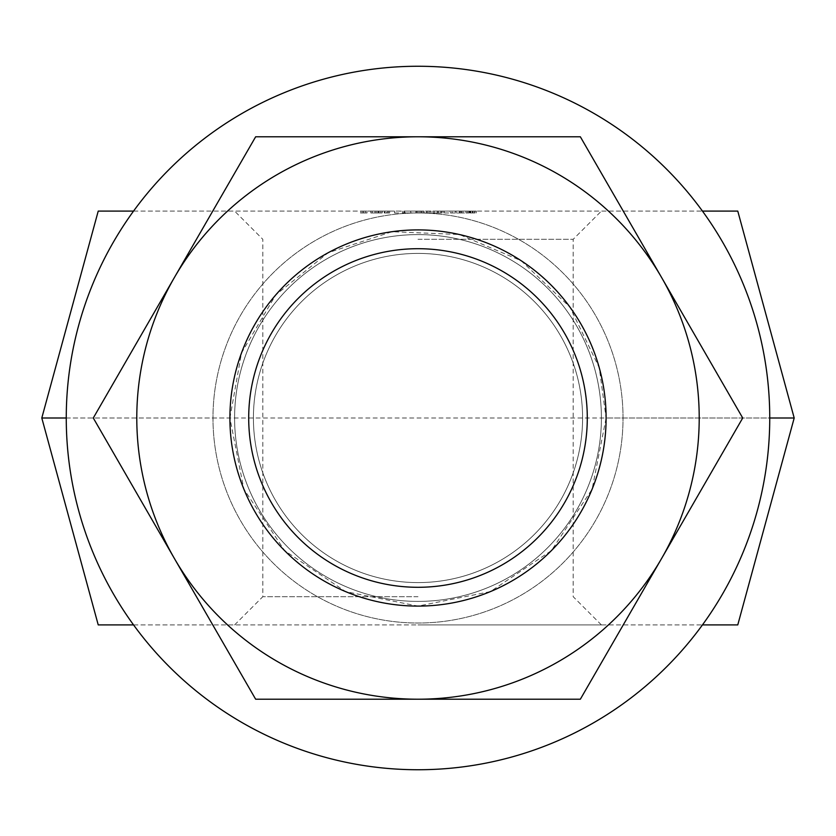 <?xml version="1.0" encoding="UTF-8"?>
<svg xmlns="http://www.w3.org/2000/svg" width="836" height="836" viewBox="0 0 836 836"><rect width="100%" height="100%" fill="white"/><g stroke="black" fill="none" stroke-linecap="round" stroke-linejoin="round"><path stroke-width="0.63" stroke-dasharray="4.18 3.13" d="M449.883 211.09L444.386 211.09L450.029 211.09L449.883 212.971L444.386 212.971L444.386 211.09M443.059 211.09L432.923 211.09L443.122 211.09L443.122 212.971L443.059 211.09M438.555 212.971L432.849 212.971L432.849 211.09L432.923 212.971L438.555 212.971L438.555 211.09M133.551 211.09L702.449 211.09M737.77 211.09L98.23 211.09M362.699 211.09L367.046 211.09L362.699 211.09L362.699 212.971L360.431 212.971L360.431 211.09M378.708 211.09L370.808 211.09L370.808 212.971L370.87 211.09L380.202 211.09L380.202 212.971L380.129 211.09L375.197 211.09L382.167 211.09L372.271 211.09L378.771 211.09L378.771 212.971L378.708 211.09M374.862 212.971L382.167 212.971L372.239 212.971L372.239 211.09L372.271 212.971L370.87 212.971L374.862 212.971L374.862 211.09M386.525 211.09L389.649 211.09L386.525 211.09L386.525 212.971L384.215 212.971L384.215 211.09M400.172 211.09L394.519 211.09L400.172 211.09L400.172 212.971L394.623 212.971L394.623 211.09M404.969 211.09L419.149 211.09L404.969 211.09L404.969 212.971L403.84 212.971L403.84 211.09M429.599 211.09L420.801 211.09L429.599 211.09L429.599 212.971L429.599 211.09M450.489 211.09L464.523 211.09L450.489 211.09L450.489 212.971L459.842 212.971L459.842 211.09M474.587 211.09L465.955 211.09L476.353 211.09L470.334 211.09L474.67 211.09L474.67 212.971L474.587 211.09M470.898 212.971L476.353 212.971L465.955 212.971L473.019 212.971L473.019 211.09L472.852 212.971L470.898 212.971L470.898 211.09M469.1 211.09L468.829 212.971L469.1 211.09M470.334 211.09L470.825 212.971L470.334 211.09M66.253 418L229.9 418L243.861 489.102L284.627 550.631L345.655 591.627L418 606.1L490.387 591.616L551.384 550.631L592.107 489.196L606.1 418L769.747 418A351.747 351.747 0 0 0 242.126 113.382A351.747 351.747 0 0 0 242.126 722.617A351.747 351.747 0 0 0 769.747 418A351.747 351.747 0 0 0 242.126 113.382A351.747 351.747 0 0 0 242.126 722.617A351.747 351.747 0 0 0 769.747 418A351.747 351.747 0 0 0 242.126 113.382A351.747 351.747 0 0 0 242.126 722.617A351.747 351.747 0 0 0 769.747 418M794.2 418L41.8 418M133.551 624.91L702.449 624.91M737.77 624.91L98.23 624.91M418 624.91L601.397 624.91L418 624.91M229.9 418L241.51 352.949L275.796 294.868L328.14 252.744L391.979 231.708L459.361 234.498L521.225 260.759L569.912 307.084L599.234 367.641L606.1 418M418 239.305L573.183 239.305L418 239.305M418 596.695L262.817 596.695L418 596.695M360.431 212.971L360.985 212.971L360.985 211.09M360.985 212.971L363.817 212.971L363.817 211.09M363.817 212.971L367.046 212.971L367.046 211.09M367.046 212.971L365.614 212.971L365.614 211.09M365.614 212.971L362.699 212.971M375.03 212.971L375.03 211.09M375.197 212.971L375.197 211.09M381.927 212.971L381.927 211.09M382.167 212.971L382.167 211.09M372.271 212.971L372.271 211.09M384.215 212.971L384.915 212.971L384.915 211.09M384.915 212.971L387.81 212.971L387.81 211.09M387.81 212.971L389.649 212.971L389.649 211.09M389.649 212.971L388.186 212.971L388.186 211.09M388.186 212.971L386.525 212.971M394.623 212.971L394.519 211.09M394.519 212.971L400.068 212.971L400.068 211.09M403.84 212.971L402.409 212.971L402.409 211.09M402.409 212.971L404.081 212.971L404.081 211.09M404.081 212.971L404.321 211.09M404.321 212.971L410.716 212.971L410.716 211.09M410.716 212.971L416.338 212.971L416.338 211.09M416.338 212.971L416.579 211.09M416.579 212.971L419.149 212.971L419.149 211.09M419.149 212.971L417.686 212.971L417.686 211.09M417.686 212.971L415.91 212.971L415.91 211.09M415.91 212.971L410.978 212.971L410.978 211.09M410.978 212.971L410.612 211.09M410.612 212.971L404.969 212.971M426.485 212.971L420.801 212.971L429.599 212.971L426.485 212.971L426.485 211.09M422.922 212.971L422.922 211.09M421.501 212.971L421.501 211.09M426.611 212.971L426.611 211.09M431.042 212.971L431.042 211.09L431.042 212.971M424.082 212.971L424.082 211.09M430.937 212.971L430.937 211.09M430.895 212.971L430.895 211.09M420.801 212.971L420.801 211.09M437.27 212.971L437.27 211.09M441.659 212.971L441.721 211.09L434.25 211.09L434.25 212.971L441.659 212.971L434.323 212.971L434.323 211.09L441.659 211.09L441.659 212.971M438.482 212.971L438.482 211.09M440.791 212.971L440.791 211.09M437.427 212.971L437.427 211.09M444.386 212.971L444.533 211.09M444.533 212.971L450.029 212.971L450.029 211.09M459.842 212.971L460.197 211.09M460.197 212.971L464.523 212.971L464.523 211.09M464.523 212.971L462.956 212.971L462.956 211.09M462.956 212.971L461.482 212.971L461.482 211.09M461.482 212.971L455.202 212.971L455.202 211.09M455.202 212.971L452.109 212.971L452.109 211.09M452.109 212.971L450.489 212.971M461.075 212.971L456.09 212.971L461.075 212.971L461.075 211.09L456.09 211.09L461.075 211.09M459.486 212.971L459.486 211.09M456.09 212.971L456.09 211.09M469.613 212.971L469.613 211.09M465.955 212.971L465.955 211.09M467.345 212.971L467.345 211.09M469.801 212.971L469.801 211.09M473.092 212.971L473.092 211.09L473.071 212.971M476.353 212.971L476.353 211.09M474.973 212.971L474.973 211.09M472.727 212.971L472.727 211.09M623.029 418A205.029 205.029 0 0 0 315.485 240.444A205.029 205.029 0 0 0 315.485 595.556A205.029 205.029 0 0 0 623.029 418A205.029 205.029 0 0 0 315.485 240.444A205.029 205.029 0 0 0 315.485 595.556A205.029 205.029 0 0 0 623.029 418A205.029 205.029 0 0 0 315.485 240.444A205.029 205.029 0 0 0 315.485 595.556A205.029 205.029 0 0 0 623.029 418A205.029 205.029 0 0 0 315.485 240.444A205.029 205.029 0 0 0 315.485 595.556A205.029 205.029 0 0 0 623.029 418M601.397 418A183.397 183.397 0 0 0 326.301 259.17A183.397 183.397 0 0 0 326.301 576.83A183.397 183.397 0 0 0 601.397 418A183.397 183.397 0 0 1 326.301 576.83A183.397 183.397 0 0 1 326.301 259.17A183.397 183.397 0 0 1 601.397 418M661.537 277.395A281.209 281.209 0 0 0 174.463 277.395A281.209 281.209 0 0 0 418 699.209A281.209 281.209 0 0 0 661.537 277.395A281.209 281.209 0 0 0 174.463 277.395A281.209 281.209 0 0 0 418 699.209A281.209 281.209 0 0 0 661.537 277.395L742.713 418L580.351 699.209L255.649 699.209L93.287 418L255.649 136.791L580.351 136.791L661.537 277.395L580.351 136.791L255.649 136.791L93.287 418L255.649 699.209L580.351 699.209L742.713 418L661.537 277.395A281.209 281.209 0 0 0 174.463 277.395A281.209 281.209 0 0 0 418 699.209A281.209 281.209 0 0 0 661.537 277.395L580.351 136.791L255.649 136.791L93.287 418L255.649 699.209L580.351 699.209L742.713 418L661.537 277.395M582.587 418A164.587 164.587 0 0 1 335.706 560.538A164.587 164.587 0 0 1 335.706 275.462A164.587 164.587 0 0 1 582.587 418A164.587 164.587 0 0 0 335.706 275.462A164.587 164.587 0 0 0 335.706 560.538A164.587 164.587 0 0 0 582.587 418M234.602 418A183.397 183.397 0 0 0 509.699 576.83A183.397 183.397 0 0 0 509.699 259.17A183.397 183.397 0 0 0 234.602 418A183.397 183.397 0 0 1 509.699 259.17A183.397 183.397 0 0 1 509.699 576.83A183.397 183.397 0 0 1 234.602 418M253.412 418A164.587 164.587 0 0 1 500.294 275.462A164.587 164.587 0 0 1 500.294 560.538A164.587 164.587 0 0 1 253.412 418A164.587 164.587 0 0 0 500.294 560.538A164.587 164.587 0 0 0 500.294 275.462A164.587 164.587 0 0 0 253.412 418M378.144 212.971L378.144 211.09M376.796 212.971L376.796 211.09M427.907 212.971L427.907 211.09M426.684 212.971L426.684 211.09M472.361 212.971L472.361 211.09M601.397 624.91L573.183 596.695L573.183 239.305L601.397 211.09M234.602 624.91L262.817 596.695L262.817 239.305L234.602 211.09M468.735 211.09L468.735 212.971M470.281 211.09L470.281 212.971"/><path stroke-width="1.25" d="M702.449 211.09L737.77 211.09L794.2 418L769.747 418A351.747 351.747 0 0 0 242.126 113.382A351.747 351.747 0 0 0 242.126 722.617A351.747 351.747 0 0 0 769.747 418M133.551 624.91L98.23 624.91L41.8 418L98.23 211.09L133.551 211.09M41.8 418L66.253 418M702.449 624.91L737.77 624.91L794.2 418M606.1 418A188.1 188.1 0 0 1 323.95 580.895A188.1 188.1 0 0 1 323.95 255.105A188.1 188.1 0 0 1 606.1 418M587.29 418A169.29 169.29 0 0 0 333.355 271.386A169.29 169.29 0 0 0 333.355 564.613A169.29 169.29 0 0 0 587.29 418M174.463 277.395A281.209 281.209 0 0 0 418 699.209A281.209 281.209 0 0 0 661.537 277.395A281.209 281.209 0 0 0 174.463 277.395L255.649 136.791L580.351 136.791L742.713 418L580.351 699.209L255.649 699.209L93.287 418L174.463 277.395"/></g></svg>
